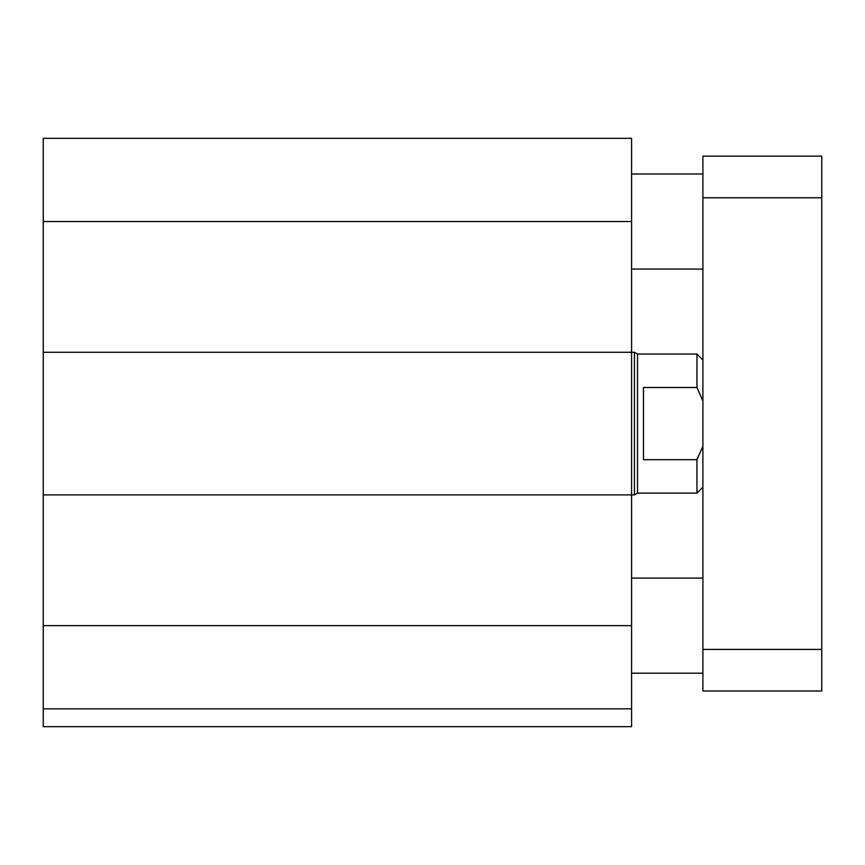 <?xml version="1.0" encoding="UTF-8"?>
<svg xmlns="http://www.w3.org/2000/svg" width="865" height="865" viewBox="0 0 865 865"><rect width="100%" height="100%" fill="white"/><g stroke="black" fill="none" stroke-linecap="round" stroke-linejoin="round"><path stroke-width="1.3" d="M631.58 708.835L43.25 708.835L43.25 726.665L631.58 726.665L631.58 138.335L43.25 138.335L43.25 221.537L631.58 221.537M43.25 708.835L43.25 494.899L634.434 494.899L634.434 352.271L43.25 352.271L43.25 221.537M43.25 494.899L43.25 352.271M702.899 691.005L702.899 156.165L821.75 156.165L821.75 691.005L702.899 691.005M702.899 156.165L821.75 156.165M702.899 360.002L696.952 354.055L696.952 387.488L702.899 400.96M702.899 446.21L696.952 459.683L643.463 459.683L643.463 387.488L696.952 387.488M696.952 354.055L637.527 354.055L637.527 493.115L696.952 493.115L696.952 459.683M637.527 493.115L634.434 494.899M43.25 625.644L631.58 625.644M702.899 649.41L821.75 649.41M702.899 197.761L821.75 197.761M702.899 173.995L631.58 173.995M702.899 269.069L631.58 269.069M702.899 578.101L631.58 578.101M702.899 673.186L631.58 673.186M702.899 487.168L696.952 493.115M637.527 354.055L634.434 352.271"/></g></svg>
